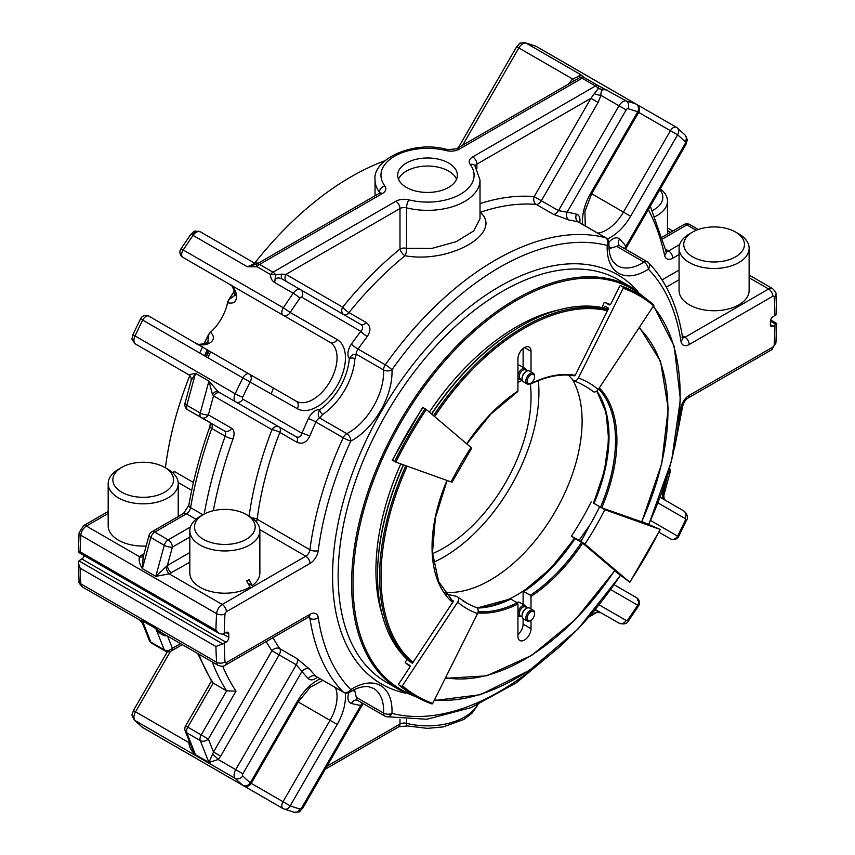 <?xml version="1.0" encoding="UTF-8"?>
<svg xmlns="http://www.w3.org/2000/svg" width="855" height="855" viewBox="0 0 855 855"><rect width="100%" height="100%" fill="white"/><g stroke="black" fill="none" stroke-linecap="round" stroke-linejoin="round"><path stroke-width="1.28" d="M523.11 348.487L523.11 367.34M432.534 553.623A123.558 71.339 -60 0 0 443.681 548.012A123.558 71.339 -60 0 0 530.303 383.938L531.008 383.542L529.972 383.745M604.143 308.024L605.051 306.186L608.685 308.281L575.244 375.27A130.719 75.475 -60 0 0 531.008 383.542L531.008 383.147M531.008 371.904L531.008 351.309A9.245 5.333 -60 0 0 529.095 347.077A9.245 5.333 -60 0 0 521.977 349.556A9.245 5.333 -60 0 0 517.938 358.854L517.938 391.088L517.243 391.494M471.052 447.496L471.682 448.202L452.103 482.113L451.173 481.931A190.184 109.803 -60 0 1 471.052 447.496L426.25 409.47L422.627 407.311L392.349 460.118M392.156 460.076L395.844 462.138L451.173 481.931M463.592 601.289L466.178 602.668A185.385 107.035 120 0 0 477.037 607.766A4.938 4.019 109.7 0 1 477.56 613.58A190.184 109.803 -60 0 1 457.682 602.102L402.352 685.795A0.983 0.802 -49.7 0 1 401.102 686.212L399.007 685.005A0.983 0.802 -49.7 0 1 398.858 683.776L409.823 667.178A1.56 1.261 -49.7 0 0 409.577 665.254L405.655 662.978A269.357 155.514 120 0 0 410.09 666.526L405.559 662.914A0.983 0.802 -49.7 0 0 405.655 662.978M431.722 703.879A0.983 0.802 109.7 0 1 431.615 703.825A291.865 168.51 -60 0 1 415.562 696.398L431.722 703.879A0.983 0.802 109.7 0 0 432.758 703.344L477.56 613.58M450.329 599.216L453.535 601.065L412.452 663.213L408.914 660.968M407.098 659.323L405.494 661.759A0.983 0.802 -49.7 0 0 405.559 662.914M457.682 602.102A4.938 4.019 -49.7 0 0 458.237 597.421L456.249 596.277L445.701 593.99M510.04 599.462L510.745 599.056L517.243 602.807L517.938 604.025L517.938 636.248A9.245 5.333 -60 0 0 519.861 640.481A9.245 5.333 -60 0 0 526.979 638.001A9.245 5.333 -60 0 0 531.008 628.703L531.008 620.185M523.11 618.625L523.11 624.139A9.245 5.333 -60 0 1 517.938 634.506M531.008 608.942L531.008 596.48L530.314 595.262L523.816 591.51L523.11 591.917L523.11 604.378M575.052 538.554A129.736 74.898 120 0 1 523.816 591.51L523.11 591.917M593.648 503.189L604.774 509.666A190.184 109.803 -60 0 1 584.895 544.101L629.825 582.266L660.295 529.502L641.923 521.561M660.295 529.502L604.774 509.666M641.784 521.871L601.717 507.806L593.979 503.456A129.736 74.898 120 0 0 596.854 390.981M574.207 538.073A129.736 74.898 -60 0 1 574.175 538.126L581.924 542.53L614.863 570.574M591.179 501.917A189.361 109.322 120 0 1 571.386 536.203L574.175 538.126M614.67 570.851L629.825 582.266M584.895 544.101L579.124 540.242L589.629 525.419L581.111 541.397M571.386 536.203L579.124 540.242M586.519 386.93L584.457 385.862A185.385 107.035 120 0 0 573.587 380.753L568.479 375.131M573.587 380.753A4.938 4.019 -70.3 0 0 578.386 378.017A190.184 109.803 -60 0 1 598.265 389.495L653.594 305.801A0.983 0.802 130.3 0 0 653.541 304.647L638.984 294.387A291.865 168.51 -60 0 1 653.444 304.572A0.983 0.802 130.3 0 1 653.541 304.647M620.837 285.752A291.865 168.51 -60 0 1 636.889 293.18L620.73 285.698A0.983 0.802 -70.3 0 1 620.837 285.752L622.932 286.959A0.983 0.802 -70.3 0 1 623.188 288.253L578.386 378.017M620.73 285.698A0.983 0.802 -70.3 0 0 619.693 286.233L610.812 304.027A1.56 1.261 -70.3 0 1 609.017 304.786A269.357 155.514 -60 0 1 609.359 304.904M605.084 302.51A0.983 0.802 -70.3 0 0 604.977 302.467L610.385 304.583A269.357 155.514 120 0 0 605.084 302.51L609.017 304.786M604.977 302.467A0.983 0.802 -70.3 0 0 603.951 302.991L602.07 307.576M575.244 375.27L574.314 375.826C561.136 373.528 546.623 376.253 530.784 384.013M598.265 389.495A4.938 4.019 130.3 0 1 594.033 392.05L586.979 387.197M587.588 387.55L594.033 392.05M466.178 602.668L458.237 597.421M271.334 393.674A123.558 71.339 -60 0 1 273.365 388.01M569.024 220.045A265.649 153.376 -60 0 1 578.226 221.947A5.932 4.777 -75.5 0 1 576.494 214.188A271.58 156.796 -60 0 0 567.079 212.243L558.465 210.629A5.932 3.42 -60 0 1 553.409 214.327L569.024 220.045A5.932 4.724 99 0 1 567.079 212.243L626.159 109.921L600.969 95.375A5.932 1.154 13.8 0 1 594.268 93.687L598.19 88.642L607.702 90.235C602.786 88.589 600.541 90.309 600.969 95.375L598.094 102.44L590.933 98.304L594.268 93.687M475.209 166.094A5.932 3.42 180 0 1 476.887 164.149A5.932 3.42 -120 0 0 472.697 156.893L595.518 85.981L582.095 78.233A5.932 3.42 -120 0 0 579.412 77.805A5.932 5.878 27.8 0 1 584.553 77.73L597.976 85.479A5.932 3.42 -60 0 0 595.518 85.981A5.932 3.42 60 0 1 598.19 88.642A5.932 1.934 -67.9 0 0 597.976 85.479L626.277 100.954A395.384 228.274 -60 0 1 636.163 104.118A5.932 4.82 109.9 0 1 637.712 111.823L638.653 112.368A5.932 5.932 0 0 0 636.483 104.267A5.932 3.42 120 0 0 636.163 104.118L536 46.288A5.932 3.42 -60 0 1 536.32 46.437A5.932 3.42 -60 0 1 536.609 46.64M395.79 201.288A5.932 3.42 60 0 1 399.99 208.545A5.932 3.42 180 0 1 406.553 207.829A5.932 1.934 -75.9 0 1 408.925 199.856A11.863 6.851 180 0 0 395.79 201.288L272.969 272.2A5.932 3.42 -60 0 0 270.522 274.53L257.099 266.781A5.932 1.347 -115.9 0 1 256.874 264.013L247.362 266.76L193.07 235.414A395.384 228.274 -60 0 0 183.194 249.981L180.886 248.944A5.932 5.932 0 0 0 182.874 257.344A5.932 3.42 -60 0 1 181.645 254.63A5.932 3.42 -60 0 1 183.194 249.981L283.347 307.811A5.932 3.42 120 0 0 281.808 312.46A5.932 3.42 120 0 0 283.026 315.174L182.874 257.344L283.026 315.174A5.932 4.841 -60 0 0 290.187 312.46L283.347 307.811A395.384 228.274 -60 0 1 293.233 293.244L274.658 282.513C271.847 280.718 270.469 278.057 270.522 274.53A5.932 2.608 3.9 0 1 275.652 274.861L274.658 282.513C274.957 277.864 277.576 276.774 282.492 279.254A5.932 3.409 -60 0 1 281.712 274.134L285.944 274.391A5.932 4.841 -60 0 0 287.152 281.936M446.15 150.576A11.863 6.851 180 0 0 459.274 149.144A5.932 3.42 -120 0 0 456.314 148.845L447.593 149.668A5.932 1.934 104.1 0 0 446.15 150.576A46.555 26.879 180 0 0 394.615 156.209A46.555 26.879 180 0 0 384.857 185.963A11.863 6.851 180 0 1 382.377 193.54A5.932 3.42 60 0 0 379.406 193.241L258.349 263.137L254.095 262.859C254.534 263.468 252.289 264.772 247.362 266.76L257.099 266.781A5.932 3.42 -60 0 1 259.557 264.452L272.969 272.2A5.932 3.42 60 0 1 275.652 274.861L281.712 274.134M343.956 314.736A5.932 3.42 120 0 0 348.979 312.577A5.932 1.261 38.9 0 1 342.695 307.159A5.932 4.841 -60 0 0 343.892 314.693M626.159 109.921A1.977 1.144 -60 0 1 627.976 108.713A5.932 4.788 -74.4 0 0 626.277 100.954A7.909 4.564 -60 0 0 618.999 105.785L558.465 210.629L534.183 196.607A5.932 4.67 -85 0 0 536.277 204.441A5.932 3.42 120 0 0 541.343 200.743L598.094 102.44M459.274 149.144L582.095 78.233A5.932 3.42 -60 0 1 584.553 77.73L580.417 74.481L526.124 43.135A395.384 228.274 -60 0 1 536 46.288A5.932 4.82 109.9 0 0 535.38 45.999L525.216 42.75C516.751 43.573 521.913 41.959 516.666 46.704L518.835 47.955A7.909 4.564 -60 0 1 526.124 43.135A5.932 4.788 -74.4 0 0 525.216 42.75M456.314 148.845L579.412 77.805L580.417 74.481C580.107 75.507 577.499 77.003 572.583 78.981L518.835 47.955L462.726 145.136M573.758 81.043A5.932 1.154 46.2 0 0 572.583 78.981L568.447 84.111M406.424 187.405A29.85 17.239 180 0 1 397.682 175.211A29.85 17.239 180 0 1 427.532 157.983A29.85 17.239 180 0 1 457.382 175.211A29.85 17.239 180 0 1 438.957 191.135A29.85 17.239 180 0 1 406.424 187.405M258.349 263.137L256.874 264.013A5.932 3.42 -120 0 1 259.557 264.452L382.377 193.54M188.837 374.811C190.59 375.837 191.37 377.739 191.167 380.528L195.506 373.325L188.837 374.811L135.56 344.052A7.909 4.564 -60 0 1 135.026 335.951L235.189 393.781A5.932 0.716 25.1 0 0 242.745 397.137A1.977 1.144 -60 0 0 242.884 399.167A5.932 4.841 -60 0 1 235.724 401.882L296.257 436.83A5.932 3.42 -60 0 1 296.931 442.281C302.253 444.557 306.507 442.548 309.692 436.253A5.932 1.047 22.7 0 0 301.954 433.271C300.875 436.67 298.972 437.856 296.257 436.83L235.724 401.882A7.909 4.564 -60 0 1 235.189 393.781A395.384 228.274 -60 0 1 242.863 377.942L297.294 408.669A39.886 23.032 -60 0 0 337.18 385.648A39.886 23.032 -60 0 0 337.18 339.585L290.187 312.46A389.452 224.854 -60 0 1 299.923 298.106A5.932 0.716 -145.1 0 0 293.233 293.244A7.909 4.564 -60 0 1 300.511 289.653L361.045 324.611C363.29 326.45 363.215 328.683 360.821 331.323A5.932 1.047 -142.7 0 0 367.265 336.528C371.123 330.629 370.739 325.947 366.1 322.463A5.932 3.42 -60 0 1 361.045 324.611L282.492 279.254M553.409 214.327L536.277 204.441A265.649 153.376 120 0 0 480.243 212.307C503.809 232.849 449.976 263.992 405.024 255.731A5.932 2.18 100.5 0 0 406.553 248.335L431.861 248.42L456.196 241.666L473.702 230.903L480.018 218.666L480.018 180.052A52.486 30.299 180 0 1 406.553 207.829L406.553 248.335A5.932 3.42 -0 0 0 399.99 249.051L399.99 208.545L285.944 274.391L342.695 307.159A271.58 156.796 120 0 1 399.99 249.051A5.932 2.672 50.9 0 0 405.024 255.731A265.649 153.376 120 0 0 348.979 312.577L366.1 322.463M607.349 238.973A39.886 23.032 -60 0 0 630.605 216.24L677.588 134.844A5.932 4.82 -49.9 0 0 677.224 127.887A5.932 4.82 -49.9 0 0 676.658 127.491A5.932 3.42 120 0 0 676.369 127.288A5.932 3.42 120 0 0 670.438 130.719L677.588 134.844A389.452 224.854 -60 0 1 685.154 141.716A1.977 1.144 -60 0 1 685.015 143.897L685.956 144.442C687.441 137.527 688.628 142.806 685.111 135.069A5.932 4.788 134.4 0 1 685.154 141.716M254.095 262.859L200.359 231.833A5.932 4.841 -60 0 0 193.198 234.548M309.692 436.253A265.649 153.376 -60 0 1 315.944 422.017A5.932 0.77 24.7 0 0 308.345 418.715A11.863 6.851 -60 0 1 319.717 409.705C317.857 412.944 317.804 415.68 319.567 417.924L346.82 433.667A49.419 28.536 120 0 0 383.585 369.98A5.932 3.602 -2.7 0 0 391.975 369.723A5.932 0.77 -144.7 0 0 385.316 364.796A5.932 3.42 120 0 0 383.585 369.723A5.932 3.42 120 0 0 383.585 369.98L356.332 354.248L354.878 358.747A3.954 2.095 -176.3 0 0 349.289 358.491C351.159 355.263 353.5 353.842 356.332 354.248A5.932 3.42 -60 0 1 358.063 349.064A265.649 153.376 -60 0 1 367.265 336.528M242.745 397.137A389.452 224.854 -60 0 1 250.312 381.544A5.932 4.841 -60 0 0 249.083 373.977L296.065 401.113A5.932 4.841 -60 0 1 297.294 408.669M140.648 318.637L142.7 320.112A5.932 3.42 -60 0 1 148.92 316.158L148.92 316.158A5.932 5.932 0 0 0 140.648 318.637L133.027 334.38C132.429 340.322 129.96 337.212 135.56 344.052L188.912 374.853M201.203 417.561L224.438 430.973L201.203 417.561A5.932 4.841 -60 0 0 208.364 414.846A5.932 2.009 -164.8 0 1 200.241 413.008A5.932 3.42 120 0 0 199.974 414.846A5.932 3.42 120 0 0 201.203 417.561L211.014 423.225A5.932 4.841 120 0 1 210.982 423.204M218.164 391.74A5.932 3.634 -60 0 0 212.468 394.401L208.93 381.074L195.506 373.325L186.818 405.259A5.932 2.009 -164.8 0 1 185.022 403.122A5.932 5.932 0 0 0 187.779 409.812A5.932 3.42 -60 0 1 186.561 407.098A5.932 3.42 -60 0 1 186.818 405.259L200.241 413.008L208.93 381.074L218.164 391.74L235.724 401.882M296.257 436.83L220.675 393.193A5.932 4.841 -60 0 0 213.515 395.908L212.468 394.401M202.945 514.774L190.579 507.635A333.6 192.61 120 0 1 211.762 428.462A5.932 3.42 120 0 0 211.014 423.225L187.779 409.812L210.394 422.627L209.903 426.56A5.932 1.454 19.7 0 0 211.762 428.462L225.186 436.21A5.932 1.454 19.7 0 0 233.094 438.733A11.863 6.851 120 0 0 231.598 428.259L208.364 414.846L213.515 395.908L271.976 429.659A5.932 1.261 -158.9 0 1 279.799 432.395A5.932 3.42 120 0 0 280.365 429.659A5.932 3.42 120 0 0 279.136 426.944A5.932 4.841 -60 0 0 271.976 429.659A271.58 156.796 120 0 0 249.136 516.163M625.604 249.222L625.946 246.229A5.932 4.724 -39 0 0 624.759 248.73M608.91 246.122A3.954 2.447 -116 0 0 610.759 248.132L616.722 246.358L643.986 262.1A49.419 28.536 120 0 1 617.406 265.681L613.324 261.993C610.192 257.911 608.739 251.68 608.952 243.301A5.932 3.238 2.6 0 1 607.221 245.449A5.932 4.777 104.5 0 0 605.49 237.69L578.226 221.947A5.932 3.42 -60 0 1 578.739 222.161L605.992 237.893A5.932 3.42 120 0 0 605.49 237.69A265.649 153.376 120 0 0 385.316 364.796L358.063 349.064A5.932 0.77 -144.7 0 1 351.405 344.138A11.863 6.851 -60 0 0 349.289 358.491A45.465 26.248 -60 0 1 319.717 409.705A3.954 2.095 -123.7 0 0 322.73 414.419L319.567 417.924A5.932 3.42 -60 0 0 315.944 422.017L343.197 437.749A5.932 0.77 24.7 0 0 350.796 441.052A5.932 3.602 -117.3 0 0 346.82 433.667A5.932 3.42 120 0 0 343.197 437.749A265.649 153.376 120 0 0 309.927 549.733L257.163 519.263A5.932 2.843 7.3 0 0 252.022 517.98M133.027 334.38A5.932 0.716 -154.9 0 0 135.026 335.951A395.384 228.274 -60 0 1 142.7 320.112L242.863 377.942A5.932 3.42 120 0 1 249.083 373.977L195.913 343.283C196.671 344.757 200.209 344.661 206.504 342.994A5.932 3.89 67.9 0 1 209.347 343.347C214.252 340.311 214.691 336.624 210.64 332.296A5.932 3.42 -60 0 0 208.535 335.042L207.925 341.722L206.504 342.994M149.048 535.38A5.932 2.009 15.2 0 0 150.843 537.517A5.932 3.42 -60 0 1 154.776 532.099A5.932 3.42 -120 0 0 151.805 531.799A5.932 5.932 0 0 0 149.048 535.38L143.127 557.161L142.379 568.628L150.843 537.517L164.267 545.266A5.932 2.009 15.2 0 0 172.389 547.104A5.932 3.42 -120 0 0 168.189 539.847L154.776 532.099L186.486 513.791L195.987 519.274M84.335 555.654A3.954 2.287 -60 0 1 81.802 558.967L78.927 560.88L222.685 643.879L225.987 642.223A3.954 2.287 120 0 0 228.787 637.381L228.787 634.154A3.954 2.287 120 0 0 227.964 632.337A3.954 2.287 120 0 0 225.987 632.54L222.685 634.196L219.275 633.566L215.92 630.199L80.114 551.796A395.384 228.274 -60 0 1 80.819 535.251A5.932 3.153 -176.4 0 1 79.077 532.825L83.427 525.761L108.179 511.472M79.077 532.825L78.382 552.212L219.275 633.566M78.927 551.197C77.912 552.405 78.307 552.597 80.114 551.796M682.044 337.554L682.6 337.843A5.932 3.922 171.4 0 1 680.922 341.145A259.717 149.946 120 0 0 648.4 269.229A5.932 4.777 -44.5 0 0 648.443 262.656A5.932 5.932 0 0 0 647.171 261.673A5.932 3.42 120 0 0 643.986 262.1A5.932 3.238 57.4 0 1 648.4 269.229A55.351 31.956 120 0 1 607.221 245.449A259.717 149.946 120 0 0 391.975 369.723A55.351 31.956 120 0 1 350.796 441.052A259.717 149.946 120 0 0 318.263 550.535A5.932 2.843 -172.7 0 1 309.927 549.733A5.932 3.42 120 0 1 305.791 556.199A5.932 3.42 60 0 1 309.98 563.466A11.863 6.851 120 0 0 318.263 550.535M770.408 324.676L773.198 326.289A3.954 2.287 120 0 1 771.221 326.492A3.954 2.287 120 0 1 770.408 324.676L770.408 321.448A3.954 2.287 120 0 1 773.198 316.607L776.073 314.693L776.671 312.545L775.923 294.12C776.597 293.575 775.474 291.737 772.567 288.605A7.909 4.564 120 0 0 768.613 288.99L749.13 277.747M227.708 302.734A5.932 3.42 -60 0 1 229.033 299.528L228.894 299.453A5.932 3.42 -60 0 0 227.569 302.659L227.708 302.734C233.468 304.081 236.44 301.868 236.632 296.087A5.932 3.89 172.1 0 1 234.911 293.799L234.516 295.659L229.033 299.528A265.649 153.376 -60 0 1 234.409 291.309M143.469 555.878A5.932 3.42 -120 0 1 141.385 555.323L139.472 556.701A5.932 4.115 -132.8 0 0 143.341 556.359M215.92 630.199A395.384 228.274 120 0 1 216.614 613.655A5.932 3.153 3.6 0 0 224.993 614.029A1.977 1.144 120 0 1 226.383 611.731A5.932 3.42 60 0 0 222.193 604.464A7.909 4.564 120 0 0 216.614 613.655L80.819 535.251A7.909 4.564 -60 0 1 86.387 526.06L139.472 556.701C138.574 560.228 139.536 564.204 142.379 568.628L155.802 576.377L164.267 545.266A5.932 3.42 120 0 1 168.189 539.847L190.419 527.011M171.577 572.754A5.932 3.42 -120 0 1 167.388 565.486L155.802 576.377L169.172 573.855L189.821 562.227M166.052 566.523A5.932 2.565 -109.8 0 0 169.172 573.855L222.193 604.464L305.791 556.199L259.813 529.651M403.368 464.821A202.881 117.135 120 0 0 377.525 574.581L377.525 575.394A203.864 117.701 120 0 0 409.652 661.599M608.279 309.093A203.864 117.701 120 0 0 521.678 325.712A203.864 117.701 120 0 0 431.69 414.087M521.326 325.915A202.881 117.135 120 0 0 520.984 326.108A202.881 117.135 120 0 0 431.508 413.938M403.581 464.906A203.864 117.701 120 0 0 377.525 575.394M382.292 615.076A198.926 114.848 -60 0 1 375.922 570.435A198.926 114.848 -60 0 1 400.771 463.902M429.37 412.131A198.926 114.848 -60 0 1 558.433 309.991M247.971 583.185L252.193 585.622A35.023 20.221 -0 0 0 259.867 572.989L259.867 530.731A35.023 20.221 180 0 1 249.607 545.03A35.023 20.221 180 0 1 211.442 549.412A35.023 20.221 180 0 1 189.821 530.731A35.023 20.221 180 0 1 200.081 516.431L203.383 514.528A30.353 17.527 180 0 1 246.304 514.528A30.353 17.527 180 0 1 246.304 539.313A30.353 17.527 180 0 1 203.383 539.313A30.353 17.527 180 0 1 203.383 514.528M189.821 530.731L189.821 572.989A35.023 20.221 -0 0 0 211.442 591.671A35.023 20.221 -0 0 0 249.607 587.289A35.023 20.221 -0 0 0 250.034 587.043L246.678 580.855A35.023 20.221 180 0 0 249.136 579.615L252.193 585.622M164.673 467.396A30.353 17.527 180 0 1 164.673 492.181A30.353 17.527 180 0 1 121.741 492.181A30.353 17.527 180 0 1 121.741 467.396A30.353 17.527 180 0 1 164.673 467.396L167.975 469.299A35.023 20.221 180 0 1 178.225 483.599A35.023 20.221 180 0 1 167.975 497.899A35.023 20.221 180 0 1 164.972 499.438A35.023 20.221 180 0 1 127.972 501.81A35.023 20.221 180 0 1 108.179 483.599L108.179 525.857A35.023 20.221 0 0 0 146.162 546.014M773.198 326.289L776.671 323.468L770.665 319.93M679.073 248.26L679.073 290.518A35.023 20.221 -0 0 0 700.694 309.2A35.023 20.221 -0 0 0 738.87 304.818A35.023 20.221 -0 0 0 749.13 290.518L749.13 248.26A35.023 20.221 180 0 1 738.87 262.56A35.023 20.221 180 0 1 700.694 266.942A35.023 20.221 180 0 1 679.073 248.26A35.023 20.221 180 0 1 689.333 233.96L692.636 232.058A30.353 17.527 180 0 1 735.567 232.058A30.353 17.527 180 0 1 735.567 256.842A30.353 17.527 180 0 1 692.636 256.842A30.353 17.527 180 0 1 692.636 232.058M228.894 299.453A265.649 153.376 -60 0 1 234.356 291.095M254.683 263.148A265.649 153.376 -60 0 1 384.697 160.858M227.569 302.659A33.954 19.601 -60 0 1 210.501 332.21L210.64 332.296M203.896 343.87A265.649 153.376 -60 0 1 208.396 334.957A5.932 3.42 -60 0 1 210.501 332.21M165.421 467.824A265.649 153.376 -60 0 1 189.799 375.548M207.904 357.753A253.294 146.237 -60 0 1 210.683 351.811M266.194 641.592A271.58 156.796 120 0 0 271.976 650.762L279.136 654.898A5.932 3.42 120 0 0 280.365 650.762A5.932 3.42 120 0 0 279.799 648.678A5.932 4.67 -35 0 0 271.976 650.762L213.515 752.015L208.93 762.468L200.241 740.569A5.932 4.403 -21.6 0 0 208.364 739.03L201.203 734.894A5.932 3.42 120 0 0 199.974 739.03A5.932 3.42 120 0 0 200.241 740.569L186.818 732.821A5.932 3.42 -60 0 1 186.561 731.282A5.932 3.42 -60 0 1 187.779 727.145L185.61 725.895A5.932 5.932 0 0 0 185.236 731.046L185.236 731.046A5.932 4.403 -21.6 0 0 186.818 732.821L195.506 754.719L192.311 748.884L185.236 731.046M669.39 469.074A5.932 4.841 120 0 1 668.514 473.36A5.932 2.009 15.2 0 0 670.042 472.494A5.932 5.932 0 0 0 669.615 468.273M594.268 613.559A5.932 5.707 120 0 1 600.969 612.768L596.726 612.479L591.788 613.805M594.225 610.908A5.932 4.841 120 0 1 598.094 611.101L618.999 623.167C624.043 624.684 627.26 623.797 628.649 620.527L638.471 606.056A5.932 5.932 0 0 0 636.483 597.656L636.483 597.656A5.932 4.841 120 0 1 637.712 605.212L638.471 606.056M595.369 609.53L598.094 611.101M212.232 661.92A333.6 192.61 120 0 0 226.628 690.861L213.205 683.113L187.779 727.145L201.203 734.894L226.628 690.861L236.012 691.139L208.364 739.03L213.515 752.015L220.675 756.151L218.164 759.497L208.93 762.468L195.506 754.719C191.531 751.427 189.308 747.377 188.837 742.567A5.932 1.005 -164 0 0 189.863 742.706M212.468 754.228A5.932 1.005 -136 0 1 218.164 759.497L242.884 773.764A1.977 1.144 -60 0 0 242.745 775.945A389.452 224.854 -60 0 0 250.312 782.817A5.932 4.82 130.1 0 1 242.863 785.328L142.7 727.509A5.932 4.82 130.1 0 1 142.133 727.113A5.932 5.932 0 0 0 142.988 727.712A5.932 3.42 -60 0 1 142.7 727.509A395.384 228.274 -60 0 1 135.026 720.53A7.909 4.564 -60 0 1 135.56 711.809L133.391 710.558C131.916 716.34 130.847 713.327 134.246 719.931L142.133 727.113M180.533 643.612L172.389 648.314A5.932 4.403 158.4 0 1 164.267 649.853A5.932 3.42 120 0 0 165.229 651.029A5.932 5.932 0 0 0 171.16 651.029A5.932 3.42 -120 0 0 172.389 648.314L167.548 636.12M664.549 499.833A5.932 4.841 120 0 1 663.362 492.298L663.897 495.088L670.042 472.494M666.184 500.784A5.932 5.632 120 0 1 663.972 493.559M166.127 635.297A5.932 2.565 -109.8 0 0 166.052 635.928C161.841 635.169 158.421 632.689 155.802 628.511L164.267 649.853L150.843 642.105A5.932 4.403 158.4 0 1 149.262 640.331L149.262 640.331A5.932 5.932 0 0 0 151.805 643.281A5.932 3.42 -60 0 1 150.843 642.105L142.379 620.762L142.4 623.039L149.262 640.331M166.052 635.928L166.982 635.789M362.402 703.152A5.932 4.724 -81 0 0 360.821 705.428L363.247 703.644M283.347 808.712A5.932 4.82 -70.1 0 0 283.978 809.001A5.932 4.82 -70.1 0 0 290.187 805.848L283.026 801.712A5.932 3.42 120 0 0 281.808 805.848A5.932 3.42 120 0 0 283.026 808.563A5.932 3.42 120 0 0 283.347 808.712M220.675 756.151L279.136 654.898L296.257 664.784L301.954 671.442A5.932 4.724 141 0 1 309.692 669.219L296.931 658.564A5.932 3.42 -60 0 1 296.257 664.784L235.724 769.639A7.909 4.564 -60 0 0 235.189 778.36L135.026 720.53A5.932 4.788 134.4 0 1 134.246 719.931M345.249 692.956A39.886 23.032 -60 0 1 337.18 724.463L330.019 720.327L283.026 801.712L250.312 782.817L297.294 701.431A39.886 23.032 -60 0 1 320.262 678.827M685.015 518.504A1.977 1.144 -60 0 1 685.154 520.524A5.932 0.716 -154.9 0 0 686.33 520.62C688.467 517.788 687.623 514.56 683.786 510.948L660.167 497.3L683.786 510.948A5.932 4.841 120 0 1 685.015 518.504L658.019 502.911M678.699 536.363L677.588 536.128A5.932 4.841 120 0 1 670.438 538.842L658.927 532.205L670.438 538.842A5.932 5.932 0 0 0 678.699 536.363L686.33 520.62M198.809 654.171A333.6 192.61 120 0 0 213.205 683.113L212.029 682.044M352.217 690.722A3.954 2.447 176 0 1 354.878 691.332L356.332 697.381L383.585 713.113A5.932 3.42 120 0 0 383.585 713.38A5.932 3.42 120 0 0 384.814 716.095A5.932 5.932 0 0 0 386.3 716.693A5.932 4.777 -75.5 0 0 391.975 713.38A5.932 3.238 -177.4 0 1 383.585 713.113A49.419 28.536 120 0 0 373.4 688.307L368.216 686.618C359.592 686.031 351.822 690.722 349.791 692.176A5.932 3.238 -122.6 0 0 350.796 689.6A5.932 4.777 135.5 0 1 343.197 691.984A5.932 3.42 120 0 0 343.635 692.315L316.371 676.583A5.932 3.42 -60 0 1 315.944 676.241A5.932 4.777 -44.5 0 0 308.345 678.624A271.58 156.796 -60 0 1 301.954 671.442L242.884 773.764M222.685 643.879L215.92 646.508A395.384 228.274 120 0 0 216.614 662.24L80.819 583.837A5.932 3.677 176.1 0 1 79.077 581.464C78.404 582.009 79.526 583.847 82.433 586.979L139.91 620.164L142.379 620.762L155.802 628.511L160.719 632.176L218.239 665.382C221.573 666.526 223.882 666.483 225.164 665.286A5.932 3.42 60 0 0 226.383 662.572A1.977 1.144 120 0 1 224.993 661.888A5.932 3.677 176.1 0 1 216.614 662.24A7.909 4.564 120 0 0 218.239 665.382M636.483 597.656L614.157 584.767L636.483 597.656A5.932 3.42 120 0 1 637.712 600.37M385.316 716.298A5.932 4.777 -75.5 0 0 386.3 716.693L426.912 719.258L471.116 707.63L516.463 682.728L560.538 646.049M78.927 560.88L78.329 563.039L80.114 568.105L215.92 646.508M204.484 355.787A253.294 146.237 -60 0 1 207.263 349.845M589.629 525.419A185.385 107.035 120 0 0 599.483 507.186M659.825 189.725A30.353 17.527 180 0 1 653.925 209.71A30.353 17.527 180 0 1 652.429 210.512M660.317 188.87A35.023 20.221 180 0 1 667.488 201.128A35.023 20.221 180 0 1 657.228 215.428A35.023 20.221 180 0 1 655.144 216.539M735.567 232.058L738.87 233.96A35.023 20.221 180 0 1 749.13 248.26M246.304 514.528L249.607 516.431A35.023 20.221 180 0 1 259.867 530.731M108.179 483.599A35.023 20.221 180 0 1 118.439 469.299L121.741 467.396M398.516 179.251A29.85 17.239 180 0 1 427.532 166.052A29.85 17.239 180 0 1 456.559 179.251M596.576 391.184A129.736 74.898 -60 0 1 593.274 503.05M517.938 382.516A129.736 74.898 -60 0 1 522.245 380.229M517.938 365.117A6.177 3.57 -60 0 1 519.669 365.352L525.333 368.623A6.177 3.57 120 0 0 520.941 369.905A6.177 3.57 120 0 0 517.938 375.548M516.815 602.561A6.177 3.57 -60 0 1 519.669 602.39L525.333 605.661A6.177 3.57 120 0 0 520.941 606.943A6.177 3.57 120 0 0 517.938 612.586M574.346 538.158A129.736 74.898 -60 0 1 476.684 607.638M538.361 380.625A134.673 77.752 -60 0 1 443.681 557.097A134.673 77.752 -60 0 1 433.421 562.376M572.615 379.684A129.736 74.898 -60 0 1 490.375 580.011A129.736 74.898 -60 0 1 444.472 592.301M530.912 374.736A5.194 2.993 120 0 0 527.236 381.095A5.194 2.993 120 0 0 530.912 383.211A5.194 2.993 120 0 0 534.578 376.852A5.194 2.993 120 0 0 530.912 374.736M534.567 376.478A6.177 3.57 120 0 0 534.578 376.05A6.177 3.57 120 0 0 533.296 373.218A6.177 3.57 120 0 0 530.207 373.528A6.177 3.57 120 0 0 525.836 381.095A6.177 3.57 120 0 0 527.118 383.916A6.177 3.57 120 0 0 530.207 383.617A6.177 3.57 120 0 0 530.57 383.382M533.296 373.218L529.523 371.038A6.177 3.57 120 0 0 526.434 371.348A6.177 3.57 120 0 0 522.063 378.915A6.177 3.57 120 0 0 523.346 381.736L527.118 383.916M526.071 371.572A5.194 2.993 120 0 0 525.74 371.754A5.194 2.993 120 0 0 522.063 378.102A5.194 2.993 120 0 0 522.084 378.487M522.063 378.102L522.063 378.915M527.353 370.931L525.536 369.884A5.194 2.993 120 0 0 521.539 371.273A5.194 2.993 120 0 0 519.274 376.489A5.194 2.993 120 0 0 520.342 378.872L522.159 379.919M517.938 377.354A6.177 3.57 120 0 0 519.156 379.321A6.177 3.57 120 0 0 521.326 379.428M526.509 370.439A6.177 3.57 120 0 0 525.333 368.623M530.912 611.774A5.194 2.993 120 0 0 527.236 618.133A5.194 2.993 120 0 0 530.912 620.249A5.194 2.993 120 0 0 534.578 613.89A5.194 2.993 120 0 0 530.912 611.774M534.567 613.516A6.177 3.57 120 0 0 534.578 613.088A6.177 3.57 120 0 0 533.296 610.256A6.177 3.57 120 0 0 530.207 610.566A6.177 3.57 120 0 0 525.836 618.133A6.177 3.57 120 0 0 527.118 620.954A6.177 3.57 120 0 0 530.207 620.655A6.177 3.57 120 0 0 530.57 620.42M533.296 610.256L529.523 608.076A6.177 3.57 120 0 0 526.434 608.386A6.177 3.57 120 0 0 522.063 615.953A6.177 3.57 120 0 0 523.346 618.774L527.118 620.954M526.071 608.61A5.194 2.993 120 0 0 525.74 608.792A5.194 2.993 120 0 0 522.063 615.14A5.194 2.993 120 0 0 522.084 615.525M522.063 615.14L522.063 615.953M527.353 607.969L525.536 606.911A5.194 2.993 120 0 0 521.539 608.311A5.194 2.993 120 0 0 519.274 613.527A5.194 2.993 120 0 0 520.342 615.899L522.159 616.957M517.938 614.392A6.177 3.57 120 0 0 519.156 616.359A6.177 3.57 120 0 0 521.326 616.466M526.509 607.478A6.177 3.57 120 0 0 525.333 605.661M524.478 347.536L531.008 351.309M523.11 624.139L531.008 628.703M475.156 166.575L474.942 165.742A5.932 4.435 -37.1 0 0 470.207 164.47A11.863 6.851 180 0 1 472.697 156.893M470.207 164.47A46.555 26.879 180 0 1 460.46 194.224A46.555 26.879 180 0 1 408.925 199.856M480.018 203.618A271.58 156.796 120 0 1 534.183 196.607L590.933 98.304L476.887 164.149L476.887 168.681M384.857 185.963A5.932 4.435 142.9 0 0 379.428 192.172A5.932 3.42 180 0 1 379.834 192.963M300.511 289.653L300.511 289.653A5.932 4.841 -60 0 1 301.74 297.209A1.977 1.144 -60 0 0 299.923 298.106M627.976 108.713A389.452 224.854 -60 0 1 637.712 111.823L590.72 193.209L591.66 193.754L623.445 212.104L670.438 130.719L638.653 112.368L591.66 193.754L584.906 211.452L585.248 225.923M576.494 214.188A11.863 6.851 -60 0 1 579.679 222.695M379.919 193.54L379.428 192.172A52.486 30.299 180 0 1 375.046 180.052C372.128 159.169 414.397 139.6 447.593 149.668M190.708 234.473A5.932 0.716 -145.1 0 1 193.07 235.414A7.909 4.564 -60 0 1 200.359 231.833C191.627 230.39 195.56 230.978 190.708 234.473L180.886 248.944M351.405 344.138A271.58 156.796 -60 0 1 360.821 331.323L301.74 297.209M242.884 399.167L301.954 433.271A271.58 156.796 -60 0 1 308.345 418.715M619.757 245.845A5.932 4.777 135.5 0 1 619.512 245.62A5.932 4.777 135.5 0 1 619.554 239.047A271.58 156.796 -60 0 1 625.946 246.229L685.015 143.897M616.722 246.358A5.932 3.42 -60 0 1 619.918 245.93L619.512 245.62M608.91 242.264A11.863 6.851 -60 0 1 619.554 239.047M354.878 358.747A49.419 28.536 -60 0 1 322.73 414.419M610.759 248.132A49.419 28.536 -60 0 1 609.038 248.923M582.618 224.395A39.886 23.032 -60 0 1 590.72 193.209M630.605 216.24L623.445 212.104A33.954 19.601 -60 0 1 597.795 233.159M229.803 284.437A5.932 4.841 -60 0 0 229.867 284.48L229.867 284.48A33.954 19.601 -60 0 1 236.632 296.087M337.18 339.585A5.932 4.841 120 0 1 330.019 342.299A33.954 19.601 -60 0 1 330.019 381.512A33.954 19.601 -60 0 1 296.065 401.113L148.92 316.158M204.227 514.058A333.6 192.61 120 0 1 225.186 436.21A5.932 3.42 120 0 0 224.438 430.973A5.932 4.841 120 0 0 231.598 428.259M186.486 513.791A5.932 3.42 120 0 0 190.579 507.635A5.932 2.597 -170.2 0 1 188.827 505.305L183.515 513.492A5.932 3.42 60 0 1 186.486 513.791M296.931 442.281L279.799 432.395A265.649 153.376 120 0 0 257.163 519.263A5.932 3.42 120 0 1 256.35 521.903M189.821 552.533L167.388 565.486L172.389 547.104L189.821 537.036M233.094 438.733A327.668 189.179 120 0 0 213.333 510.702M647.609 262.004A5.932 3.42 120 0 0 647.171 261.673L619.918 245.93M650.302 206.205L666.195 251.68A5.932 4.083 167.7 0 1 664.592 255.356A327.668 189.179 120 0 0 648.336 209.614M664.592 255.356A11.863 6.851 120 0 0 672.778 258.21A5.932 3.42 -120 0 0 668.589 250.943L679.672 244.541M666.141 251.445A5.932 3.42 120 0 0 668.589 250.943L665.65 249.254M672.778 258.21L679.073 254.566M696.227 230.284L686.875 224.886A5.932 3.42 -60 0 1 689.846 224.598L698.311 229.482M689.846 224.598A5.932 5.932 0 0 0 683.914 224.598A5.932 3.42 60 0 1 686.875 224.886L662.956 238.705M234.911 293.799C233.201 287.515 231.523 284.405 229.867 284.48L330.019 342.299M209.347 343.347A33.954 19.601 -60 0 1 196.019 343.347M662.08 279.884L679.073 270.062M199.696 353.019A265.649 153.376 -60 0 1 202.667 346.756M204.099 343.806A265.649 153.376 -60 0 1 208.535 335.042L208.396 334.957M173.533 473.488A5.932 3.42 120 0 0 174.131 471.329L193.433 482.477M108.179 513.47L86.387 526.06A5.932 3.42 -120 0 0 83.427 525.761M638.995 327.893A202.881 117.135 -60 0 1 641.496 522.042M614.756 570.392A202.881 117.135 -60 0 1 445.562 677.673M412.986 662.39A202.881 117.135 -60 0 1 407.162 466.178M434.597 416.556A202.881 117.135 -60 0 1 607.456 310.75M411.747 662.817A203.864 117.701 -60 0 1 405.858 465.719M433.538 415.658A203.864 117.701 -60 0 1 608.001 309.66M466.712 443.809A130.719 75.475 -60 0 1 517.938 391.088M452.648 602.422A130.719 75.475 -60 0 1 446.951 480.414M599.302 387.913A130.719 75.475 -60 0 1 601.717 507.806M598.639 388.929A129.736 74.898 -60 0 1 600.477 507.207M414.151 695.585A231.299 133.54 -60 0 1 353.03 583.644A231.299 133.54 -60 0 1 463.079 341.647A231.299 133.54 -60 0 1 645.119 298.235M653.156 306.464A231.299 133.54 -60 0 1 648.56 524.564M620.409 575.191A231.299 133.54 -60 0 1 434.447 699.956M417.582 697.53L399.734 689.985A232.282 134.107 -60 0 1 351.629 583.644A232.282 134.107 -60 0 1 453.022 349.887A232.282 134.107 -60 0 1 632.027 287.654L649.715 301.559M632.027 287.654L618.528 279.863A232.282 134.107 120 0 0 439.534 342.096A232.282 134.107 120 0 0 338.142 575.853A232.282 134.107 120 0 0 386.246 682.194L399.734 689.985M225.987 632.54L228.787 634.154M224.993 614.029A389.452 224.854 120 0 0 224.245 633.544M226.383 611.731L309.98 563.466M178.182 482.519L191.702 490.332M141.385 555.323L144.046 553.784M680.922 341.145A11.863 6.851 120 0 0 689.205 344.522A5.932 3.42 -120 0 0 685.015 337.255L768.613 288.99A5.932 3.42 -120 0 1 772.802 296.257A1.977 1.144 120 0 1 774.202 296.942A5.932 3.677 -3.9 0 0 775.923 294.12M682.589 337.768A5.932 3.42 120 0 0 685.015 337.255L682.258 335.662M774.951 315.602A389.452 224.854 120 0 0 774.202 296.942M637.937 291.427A236.237 136.394 120 0 0 450.628 323.265A236.237 136.394 120 0 0 332.552 575.853A236.237 136.394 120 0 0 405.965 693.213M223.059 634.068L228.787 637.381M224.245 643.227A389.452 224.854 120 0 0 224.993 661.888M316.371 676.583L343.197 691.984A265.649 153.376 120 0 1 309.927 618.411A5.932 3.922 -8.6 0 0 318.263 617.673A11.863 6.851 120 0 0 309.98 614.307L226.383 662.572M318.263 617.673A259.717 149.946 120 0 0 350.796 689.6A55.351 31.956 120 0 1 391.975 713.38A259.717 149.946 120 0 0 540.36 662.646M678.656 423.107A259.717 149.946 120 0 0 680.922 408.295A5.932 2.843 7.3 0 0 682.611 406.638L674.371 448.864M776.671 323.468L775.923 342.759L771.573 349.813A5.932 3.42 -120 0 0 772.802 347.098L689.205 395.363A11.863 6.851 120 0 0 680.922 408.295M772.802 347.098A1.977 1.144 120 0 0 774.202 344.8A389.452 224.854 120 0 0 774.951 325.285M689.205 344.522L772.802 296.257M666.334 287.109L679.073 279.756M670.491 232.346L667.488 230.615M204.805 355.969A255.271 147.381 -60 0 1 207.594 350.037M206.012 356.663A254.277 146.804 -60 0 1 208.791 350.721M206.376 356.877A254.277 146.804 -60 0 1 209.154 350.935M399.99 719.247L399.99 724.057A5.932 3.42 60 0 1 398.761 726.771L407.472 725.948A5.932 1.934 -75.9 0 1 406.553 723.341A5.932 3.42 -0 0 0 399.99 724.057L326.984 766.208M406.553 719.814L406.553 723.341A52.486 30.299 -0 0 0 477.464 704.915M222.674 666.184A327.668 189.179 120 0 0 236.012 691.139M668.215 473.189L663.362 492.298L662.219 491.646M297.294 701.431L298.235 701.976L251.252 783.362A5.932 5.932 0 0 1 243.151 785.531A5.932 3.42 120 0 1 242.863 785.328A395.384 228.274 -60 0 1 235.189 778.36A5.932 4.788 -45.6 0 0 242.745 775.945M143.309 727.861A5.932 3.42 -60 0 1 142.988 727.712L243.151 785.531M357.401 700.256A5.932 4.777 104.5 0 0 357.08 700.16A5.932 4.777 104.5 0 0 351.405 703.483A271.58 156.796 -60 0 0 360.821 705.428L301.74 807.751L302.691 808.296L362.573 704.573M301.74 807.751A1.977 1.144 -60 0 1 299.923 808.958A5.932 4.788 105.6 0 1 294.131 812.25C302.595 811.427 297.433 813.041 302.691 808.296M299.923 808.958A389.452 224.854 -60 0 1 290.187 805.848L337.18 724.463M317.312 677.128A11.863 6.851 -60 0 1 308.345 678.624M351.405 703.483A11.863 6.851 -60 0 1 348.872 692.657M357.08 700.16L357.55 700.352A5.932 3.42 -60 0 1 356.332 697.381M182.917 750.765A5.932 3.42 -60 0 1 182.874 750.733A5.932 3.42 -60 0 1 182.831 750.711A5.932 5.932 0 0 0 182.874 750.733L283.026 808.563A5.932 5.932 0 0 0 283.978 809.001L294.131 812.25M685.154 520.524A389.452 224.854 -60 0 1 677.588 536.128L650.602 520.545M610.716 589.629L637.712 605.212A389.452 224.854 -60 0 1 627.976 619.554A5.932 0.716 34.9 0 1 628.649 620.527M627.976 619.554A1.977 1.144 -60 0 1 626.159 620.452A5.932 4.841 120 0 1 618.999 623.167M599.152 604.87L626.159 620.452M170.455 651.371L135.56 711.809L188.837 742.567L189.276 741.242M354.697 689.44A49.419 28.536 -60 0 1 354.878 691.332M315.944 676.241A265.649 153.376 -60 0 1 309.692 669.219M296.931 658.564L279.799 648.678A265.649 153.376 120 0 1 273.023 637.659M309.211 616.797A5.932 3.42 120 0 1 309.927 618.411L308.142 617.385M82.433 586.979A7.909 4.564 -60 0 1 80.819 583.837A395.384 228.274 -60 0 1 80.114 568.105M770.419 321.117L776.073 324.387M335.427 687.58A33.954 19.601 -60 0 1 330.019 720.327L298.235 701.976L310.183 687.281L322.891 680.345M660.103 529.459A290.882 167.943 -60 0 1 629.697 582.127M581.55 542.316A129.736 74.898 -60 0 1 530.314 595.262M582.65 543.139A130.719 75.475 -60 0 1 531.008 596.48M398.911 684.93L413.467 695.19A291.865 168.51 -60 0 1 399.007 685.005M413.467 695.19L415.562 696.398A291.865 168.51 -60 0 1 401.102 686.212M432.758 703.344A290.882 167.943 -60 0 1 402.352 685.795M517.938 604.025A130.719 75.475 -60 0 1 477.87 612.864M517.243 602.807A129.736 74.898 -60 0 1 478.159 611.614M477.282 608.044A129.736 74.898 120 0 0 510.745 599.056M775.923 342.759A5.932 3.153 -176.4 0 1 774.202 344.8M771.573 349.813L687.976 398.077A5.932 3.42 -120 0 0 689.205 395.363M309.98 614.307A5.932 3.42 60 0 1 308.751 617.021L309.585 616.669L308.751 616.434M81.802 558.967L225.987 642.223M395.844 462.138A290.882 167.943 -60 0 1 426.25 409.47M394.593 461.54A291.865 168.51 -60 0 1 425.106 408.69M392.498 460.321A291.865 168.51 -60 0 1 423.011 407.482M623.188 288.253A290.882 167.943 -60 0 1 653.594 305.801M622.932 286.959A291.865 168.51 -60 0 1 638.984 294.387L636.889 293.18M462.961 600.937L464.03 601.557M474.942 165.742L480.018 180.052M636.548 104.31L676.369 127.288A5.932 5.932 0 0 1 677.224 127.887L685.111 135.069M578.194 221.937L578.739 222.161M636.483 104.267L536.32 46.437A5.932 5.932 0 0 0 535.38 45.999M182.874 257.344L229.867 284.48M626.074 248.164L685.956 144.442M458.387 147.648L516.666 46.704M375.046 195.763L375.046 180.052M191.167 380.528L185.022 403.122M666.195 251.68L665.617 251.242M608.952 243.301A5.932 5.932 0 0 0 605.992 237.893M209.903 426.56C200.359 453.171 193.337 479.42 188.827 505.305M183.515 513.492L151.805 531.799M683.914 224.598L662.454 236.985M445.231 678.346L486.655 675.845L531.628 655.422L575.81 619.127L614.895 570.509M641.678 522.106L661.695 463.848L668.215 408.487L660.573 361.419L639.444 327.219M520.984 326.108L521.678 325.712M466.851 443.927L490.802 414.119L517.767 391.526M447.122 480.478L435.398 517.799L432.48 552.683L438.626 581.614L453.118 601.706M596.811 391.024L606.056 412.431L608.675 439.694L604.442 470.742L593.637 503.21M653.562 305.844L674.189 346.2L680.366 399.435L671.613 460.749L648.731 524.628M620.548 575.308L578.023 629.056L529.876 670.096L480.435 694.688L434.137 700.576M682.6 337.843C677.791 306.325 666.408 281.263 648.443 262.656M772.567 288.605L749.13 275.064M672.8 231.01L667.488 227.932M596.726 612.479L589.17 616.84M407.472 725.948L427.318 728.375L443.157 726.932L463.784 719.493L471.981 713.262L478.052 704.648M398.761 726.771L325.253 769.211M171.16 651.029L182.265 644.617M151.805 643.281L165.229 651.029M666.227 500.806C664.474 499.79 663.704 497.877 663.897 495.088M212.019 682.055L197.655 653.498M211.442 681.157L185.61 725.895M357.55 700.352L384.814 716.095M139.931 620.174L142.4 623.039M670.438 538.842L658.927 532.205M133.391 710.558L167.334 651.756M343.635 692.315A5.932 5.932 0 0 0 349.791 692.176M78.329 563.039L79.077 581.464M477.208 607.958L510.275 598.992M574.688 538.351L550.535 568.586L523.292 591.478M687.976 398.077C685.25 399.937 683.455 402.791 682.611 406.638M308.751 617.021L225.164 665.286M667.488 201.128L667.488 234.078M178.225 516.548L178.225 483.599M534.578 376.852L534.578 376.05M530.912 383.211L530.207 383.617M525.74 371.754L526.434 371.348M519.156 379.321L517.938 378.626M534.578 613.89L534.578 613.088M530.912 620.249L530.207 620.655M525.74 608.792L526.434 608.386M519.156 616.359L517.938 615.653"/></g></svg>
